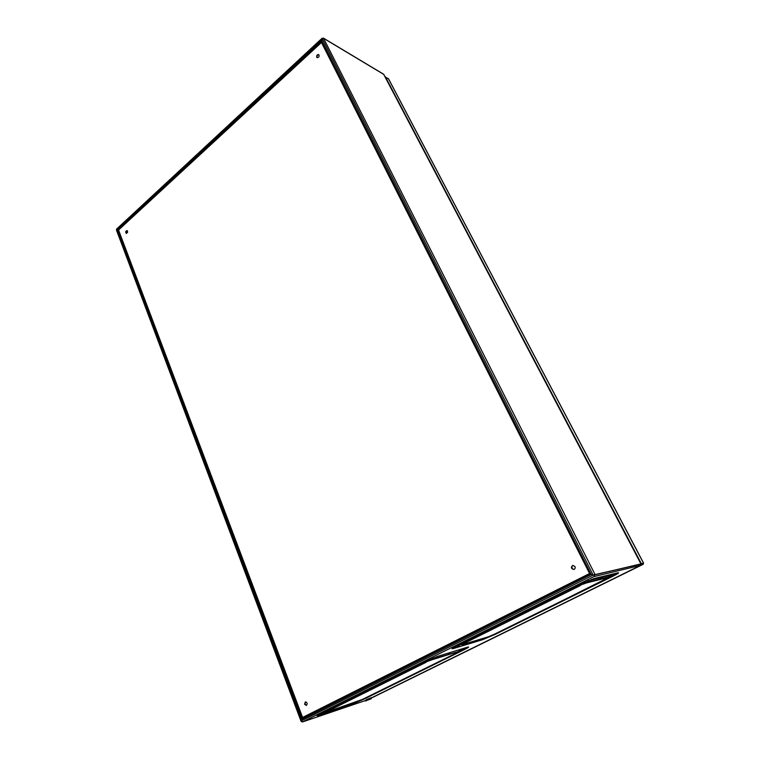 <?xml version="1.0" encoding="UTF-8"?>
<svg xmlns="http://www.w3.org/2000/svg" width="760" height="760" viewBox="0 0 760 760"><rect width="100%" height="100%" fill="white"/><g stroke="black" fill="none" stroke-linecap="round" stroke-linejoin="round"><path stroke-width="1.14" d="M640.509 565.402L371.374 697.899L640.509 565.402L593.959 576.593L302.433 721.971L301.093 721.344L302.613 717.506L118.541 230.014L117.059 229.662M594.614 576.27L593.778 575.206L594.614 576.27L593.959 576.593M321.651 42.351L322.107 38.883L323.589 38.332L322.297 38.561M383.866 74.679L383.173 74.052M593.607 575.101L640.936 563.892L383.695 74.366L323.589 38.332L595.08 574.589L640.357 564.233M594.481 576.014L594.424 574.921L640.395 564.158M589.589 573.553L593.123 575.082L595.08 574.589M322.126 38.408L593.123 575.082M321.651 41.505L321.689 40.461L117.591 229.757L116.688 229.53L322.078 38.874L321.689 40.461L591.137 574.37M118.351 229.947L321.689 41.8M321.337 42.151L589.646 573.572M118.541 230.014L321.632 42.322L589.608 573.582L302.632 717.506M322.145 38.2L116.584 229.093L116.907 229.586M116.413 229.966L118.55 230.033M302.385 718.019L301.445 720.869L302.508 721.933L365.247 700.596M640.538 565.392L640.471 564.633M116.679 229.567L301.416 720.85L593.104 575.13L591.356 574.399M301.853 719.302L591.27 574.417L589.722 573.6M590.054 573.819L302.461 717.981L589.579 573.6M117.581 229.795L301.863 719.264M640.328 564.177L640.395 565.174M321.299 42.123L589.608 573.582M589.342 573.648L302.262 717.63M574.968 566.561C575.481 568.005 575.082 568.983 573.781 569.477C571.017 568.613 570.674 567.245 572.764 565.383L574.968 566.561M304.589 704.292L305.349 701.898C307.353 702.534 307.676 703.712 306.318 705.422L304.589 704.292M127.566 231.173L126.312 233.434C125.305 232.161 125.533 231.211 126.986 230.584L127.566 231.173M316.711 57.209C316.492 55.385 317.148 54.511 318.677 54.587C319.551 56.401 319.029 57.428 317.11 57.646L316.711 57.209M573.923 569.439C571.32 568.547 570.988 567.188 572.897 565.355M306.498 705.346L304.959 704.168L305.539 701.85M126.511 233.453C125.732 232.266 125.96 231.334 127.177 230.66M317.3 57.731L317.053 57.408C316.787 55.746 317.385 54.843 318.839 54.711M385.016 76.76L388.55 78.983M640.803 564.005L643.596 563.198M640.984 563.853L643.511 563.15M373.264 697.148L371.982 697.604M642.875 563.521L640.661 564.186M642.903 563.511L643.255 564.262L641.06 564.784L640.746 564.186M642.96 563.663L643.255 564.262L373.169 697.195M385.367 76.769L641.355 563.73L640.851 563.977M640.585 565.012L641.06 564.784L640.49 564.224M571.663 566.665L572.612 569.126M366.377 699.646L371.288 697.68L371.478 698.136L365.341 700.834L366.377 699.646M366.89 700.435L371.231 698.763L366.89 700.435M610.232 575.909L611.401 575.32M613.767 574.075L614.489 573.658M459.819 644.889L461.215 644.47M609.482 575.975L610.289 576.014L609.273 576.612M609.254 576.669L608.845 577.41M608.095 577.961L608.598 577.847M612.873 574.047L610.945 575.225L610.024 575.244L610.498 574.617M612.265 575.272L610.803 575.178L613.111 573.981M613.054 574.873L612.132 575.197M613.063 574.845L613.88 573.8M485.592 637.64L483.749 638.191M580.042 584.792L579.072 585.153M580.042 584.811L580.744 584.089M579.528 585L587.423 582.131L587.765 580.887M590.786 580.279L589.817 580.64M590.52 580.117L591.299 579.851L590.89 580.25M591.299 579.851L591.575 579.376M548.938 600.295L547.903 600.685M458.118 646.313L456.731 646.142L459.686 644.869L457.976 646.275M458.698 645.81L459.334 645.525M461.453 644.565L462.945 644.433C461.748 644.746 462.251 644.337 464.455 643.216L461.424 644.556L460.455 644.261M460.588 644.242L461.833 643.501L460.94 643.815M460.608 644.299L459.762 644.347M489.506 629.869L488.642 630.211M489.506 629.888L490.038 629.451L489.117 629.774M349.011 699.875L348.213 700.178M325.08 711.759L324.368 712.063M325.08 711.769L325.822 711.075M323.637 713.079L324.624 712.586L325.005 711.939L324.377 712.111M324.606 712.605L322.202 713.156L324.406 712.101M322.867 713.336L323.409 713.308M398.895 674.994L398.126 675.317M398.895 675.003L399.627 674.31M398.43 675.108L399.418 674.614M435.356 657.609L434.558 657.932M435.356 657.619L436.078 656.915M434.901 657.713L435.869 657.229M425.087 661.979L424.27 662.292M462.222 649.467L461.168 649.144M462.755 648.983L462.08 649.429M460.142 649.819L461.082 649.429M459.904 650.465L461.349 649.942L461.006 650.579M460.398 650.778L459.467 651.282M460.522 650.959L461.016 650.56L460.199 650.864M517.797 615.761L517.208 615.818L517.797 615.761M518.738 615.286L517.931 615.686M598.984 577.676L599.573 577.258M602.243 577.438L599.896 577.828L602.253 576.612M600.732 577.999L601.426 577.913M472.501 641.573L470.63 642.133M373.654 687.515L372.865 687.952M448.172 653.686L447.688 653.296M338.371 708.063L339.577 707.807M338.456 708.073L338.979 708.044M319.257 715.303C316.055 716.319 316.474 715.797 320.501 713.725L424.033 662.15L437.75 656.336L467.343 647.235C469.775 646.579 468.72 647.396 464.189 649.686L364.638 698.839L352.26 704.121L319.257 715.303L319.666 714.742L317.747 715.236M579.728 584.582L456.703 645.867C451.829 648.365 450.747 649.249 453.454 648.527L482.534 639.73L495.434 634.258L612.399 576.508C617.861 573.753 619.713 572.517 617.947 572.793L594.063 578.559L579.794 584.544M126.017 232.237L127.49 232.617M126.103 231.733L127.632 232.132M590.073 573.771L321.698 41.847M590.264 573.895L321.651 41.553M118.341 229.986L302.252 718.228M590.254 573.942L302.29 718.247M482.534 639.73L494.874 633.992M453.454 648.527L482.999 639.131L483.208 638.352M495.434 634.258L617.794 572.85M452.589 648.156L453.929 647.909L454.109 647.225M452.476 648.213L579.766 584.563L593.845 578.645L617.519 572.897M612.399 576.508L611.154 575.453M467.846 647.111L463.704 649.505L463.115 648.983M464.189 649.686L364.144 698.697L352.659 703.589L319.666 714.742L319.846 714.058M320.501 713.725L424.08 662.131L437.637 656.383L468.008 647.045M352.26 704.121L352.754 703.209M364.638 698.839L364.078 698.639M388.312 78.527L643.549 563.217L642.989 563.492M591.47 579.586L599.022 577.752M602.87 576.821L609.634 575.5M462.945 644.433L488.347 636.804L494.209 634.315L605.777 579.186L608.237 577.533L586.872 582.815L587.423 582.131L608.769 576.878L609.14 575.519L602.699 577.087M586.872 582.815L579.966 585.257L463.933 643.017L463.401 642.533M608.237 577.533L609.178 576.906L609.368 575.244M599.136 577.952L591.299 579.861M605.777 579.186L605.834 579.158C610.517 576.688 608.076 577.885 609.178 576.906M605.806 579.177L494.247 634.296L488.214 636.851L462.631 644.518M464.455 643.216L580.459 585.504M609.378 576.279L610.289 576.023M610.024 575.244L611.524 574.37M459.068 644.698L459.99 644.366M455.952 646.256L460.237 644.366M324.254 712.13L321.527 713.222M460.94 649.211L460.19 649.448M460.028 650.114L461.51 649.524M461.88 649.534L459.914 650.427M327.816 711.626L326.078 711.844L328.424 710.894C326.591 711.825 326.391 712.072 327.816 711.626L362.377 699.447L457.216 652.593L458.594 651.5L425.344 661.817M432.316 659.661L425.638 662.074L327.873 710.742L327.351 710.315M458.594 651.5L432.782 659.053L433.029 658.093M457.216 652.593L459.762 650.845L459.049 650.921L459.373 649.695M362.377 699.447L457.283 652.555M459.772 650.817L459.885 649.543M356.753 701.85L362.463 699.409M327.645 711.673L356.592 701.908M328.424 710.894L426.17 662.264M601.996 576.669L600.048 577.875L599.098 577.904L600.619 577.001M447.45 653.362L446.699 653.6M323.361 38.076L383.477 74.129M383.828 74.508L640.994 563.882M116.394 229.928L301.093 721.344M302.433 721.971L365.247 700.606M317.585 715.322L320.558 713.707M388.483 78.717L643.615 563.179M643.283 564.253L373.217 697.176M365.892 701.1L365.341 700.834M371.288 698.716L371.478 698.145M578.322 585.285L579.206 585.133M588.43 580.611L589.94 580.63M547.172 600.808L548.017 600.761M487.939 630.315L488.708 630.287M397.452 675.393L397.955 675.403M433.466 657.913L434.511 658.008M423.595 662.369L424.203 662.369M326.078 711.844L325.432 711.559M518.899 615.248L519.384 614.65M602.423 577.391L603.041 576.422M373.654 687.629L374.272 686.945M449.521 653.277L450.158 652.536"/></g></svg>
